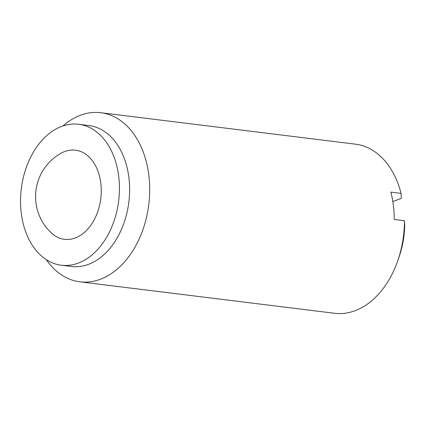 <?xml version="1.0" encoding="UTF-8"?>
<svg xmlns="http://www.w3.org/2000/svg" width="426" height="426" viewBox="0 0 426 426"><rect width="100%" height="100%" fill="white"/><g stroke="black" fill="none" stroke-linecap="round" stroke-linejoin="round"><path stroke-width="0.64" d="M404.423 220.705A85.2 58.863 97 0 1 397.831 260.536L399.226 256.495A70.998 49.054 97 0 0 404.7 225.689L404.423 220.705L394.236 219.443A85.2 58.863 97 0 0 390.882 192.121L401.068 193.383L401.345 198.367L392.825 201.573M397.831 260.536A85.2 58.863 97 0 1 355.146 310.698A85.2 58.863 97 0 1 334.634 313.291L79.918 281.826A85.2 58.863 97 0 1 46.328 259.695M62.84 126A85.2 58.863 97 0 1 100.808 112.709A85.2 58.863 97 0 1 149.707 189.767A85.2 58.863 97 0 1 100.424 279.232A85.2 58.863 97 0 1 79.918 281.826M100.808 112.709L355.524 144.174A85.2 58.863 97 0 1 401.068 193.383M78.688 124.285L88.874 125.548A70.998 49.054 97 0 1 129.626 189.756A70.998 49.054 97 0 1 88.56 264.317A70.998 49.054 97 0 1 71.467 266.474L61.28 265.217A70.998 49.054 97 0 1 21.3 188.739A70.998 49.054 97 0 1 78.688 124.285A70.998 49.054 97 0 1 119.44 188.5A70.998 49.054 97 0 1 78.368 263.055A70.998 49.054 97 0 1 61.28 265.217M75.285 237.953A44.906 31.023 97 0 1 51.12 232.75A49.698 49.698 0 0 1 60.934 153.301A44.906 31.023 97 0 1 100.424 180.523A44.906 31.023 97 0 1 75.285 237.953"/></g></svg>
